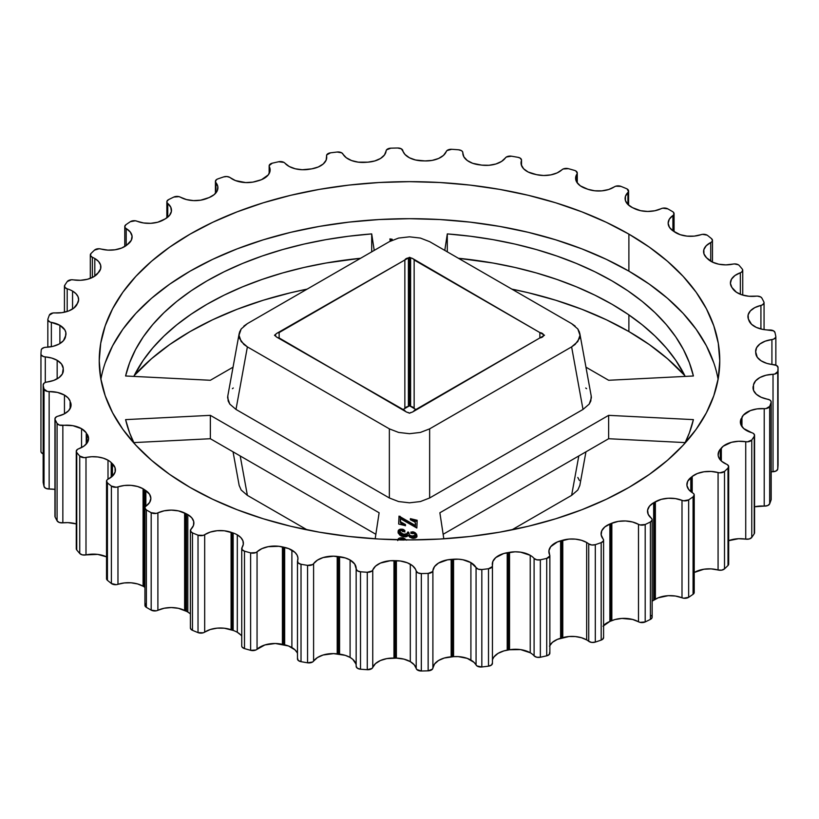 <?xml version="1.0" encoding="UTF-8"?>
<svg xmlns="http://www.w3.org/2000/svg" width="819" height="819" viewBox="0 0 819 819"><rect width="100%" height="100%" fill="white"/><g stroke="black" fill="none" stroke-linecap="round" stroke-linejoin="round"><path stroke-width="1.23" d="M628.89 331.552A310.268 179.126 0 0 0 511.844 289.117L528.235 292.721L555.753 300.235L581.869 309.275L606.326 319.748L628.89 331.552L649.334 344.584L667.475 358.702L684.797 375.604A310.268 179.126 0 0 0 628.89 331.552L628.89 314.906L628.89 331.552M307.156 289.117A310.268 179.126 0 0 0 134.203 375.604L151.525 358.702L169.666 344.584L190.11 331.552L212.674 319.748L237.131 309.275L263.247 300.235L290.765 292.721L307.156 289.117M667.813 208.865A368.734 212.889 180 0 1 670.239 210.248A368.734 212.889 0 0 0 667.813 208.865L662.704 208.18L654.821 210.759L647.696 211.445L640.591 210.688L632.534 207.668L627.886 204.474L625.419 200.553L625.429 196.386L628.49 191.585L627.129 188.964A5.016 2.897 0 0 0 626.535 188.677A5.016 2.897 180 0 1 627.129 188.964A5.016 2.897 180 0 1 628.593 191.011A5.016 2.897 180 0 1 627.917 192.465L627.917 204.504L627.917 192.465A20.762 11.988 180 0 0 625.112 198.485A20.762 11.988 180 0 0 632.534 207.668L634.377 208.569A20.762 11.988 180 0 0 661.107 208.702A5.016 2.897 180 0 1 667.813 208.865M701.033 234.684A5.016 2.897 180 0 1 707.094 235.135L702.559 234.347L694.246 236.118L687.028 236.118L680.231 234.695L673.136 230.958L669.471 227.365L668.15 223.259L669.348 219.144L673.812 214.598L673.658 212.52L672.634 211.65A368.734 212.889 0 0 0 670.239 210.248A368.734 212.889 180 0 1 672.634 211.65A5.016 2.897 180 0 1 674.068 213.677A5.016 2.897 180 0 1 672.921 215.52L672.921 230.804L672.921 215.52A20.762 11.988 180 0 0 668.15 223.157L668.15 223.157A20.762 11.988 180 0 0 673.136 230.958L674.702 232.023A20.762 11.988 180 0 0 701.033 234.684M733.005 264.107A5.016 2.897 180 0 1 738.318 264.762L734.408 263.923L725.91 264.875L718.775 264.199L712.489 262.141L706.551 257.78L703.961 253.88L703.828 249.713L706.193 245.772L711.885 241.707L712.438 240.704L711.568 238.687A368.734 212.889 0 0 0 707.606 235.483A5.016 2.897 0 0 0 707.094 235.135A5.016 2.897 180 0 1 707.606 235.483A368.734 212.889 180 0 1 711.568 238.687A5.016 2.897 180 0 1 712.469 240.346A5.016 2.897 180 0 1 710.738 242.537L710.738 261.22L710.738 242.537A20.762 11.988 180 0 0 703.572 251.587L703.572 251.587A20.762 11.988 180 0 0 706.551 257.78L707.79 258.978A20.762 11.988 180 0 0 733.005 264.107M756.152 296.171A5.016 2.897 180 0 1 760.677 296.959L757.38 296.109L748.935 296.253L742.096 294.901L736.476 292.281L731.869 287.408L730.415 283.323L731.48 279.197L734.93 275.532L741.707 272.062L742.731 270.075L742.249 269.052A368.734 212.889 0 0 0 739.26 265.52A5.016 2.897 0 0 0 738.318 264.762A5.016 2.897 180 0 1 739.26 265.52A368.734 212.889 180 0 1 742.249 269.052A5.016 2.897 180 0 1 742.741 270.301A5.016 2.897 180 0 1 740.345 272.768L740.345 294.277L740.345 272.768A20.762 11.988 180 0 0 730.415 282.995L730.415 282.995A20.762 11.988 180 0 0 731.869 287.408L732.749 288.708A20.762 11.988 180 0 0 756.152 296.171M769.85 329.985A5.016 2.897 180 0 1 773.545 330.835L762.704 329.392L756.346 327.405L751.545 324.293L748.392 319.041L748.126 314.875L750.347 310.913L754.801 307.616L762.469 304.842L764.045 302.979L763.861 301.924A368.734 212.889 0 0 0 761.916 298.157L760.677 296.959A5.016 2.897 180 0 1 761.916 298.157A368.734 212.889 180 0 1 763.861 301.924A5.016 2.897 180 0 1 764.066 302.723A5.016 2.897 180 0 1 760.923 305.415L760.923 328.992L760.923 305.415A20.762 11.988 180 0 0 747.931 316.533L747.931 316.533A20.762 11.988 180 0 0 748.392 319.041L748.883 320.413A20.762 11.988 180 0 0 769.85 329.985M773.709 364.65A5.016 2.897 180 0 1 776.586 365.469L766.83 363.38L761.127 360.821L757.278 357.289L755.671 351.822L756.592 347.686L759.919 343.98L765.243 341.154L773.597 339.148L775.685 337.459L775.808 336.404A368.734 212.889 0 0 0 774.969 332.494L773.545 330.835A5.016 2.897 180 0 1 774.969 332.494A368.734 212.889 180 0 1 775.808 336.404A5.016 2.897 180 0 1 775.849 336.732A5.016 2.897 180 0 1 771.918 339.557L771.918 364.465L771.918 339.557A20.762 11.988 180 0 0 755.64 351.269A20.762 11.988 180 0 0 755.671 351.822L755.763 353.214A20.762 11.988 180 0 0 773.709 364.65M753.03 387.796L753.03 387.756A20.762 11.988 180 0 0 767.649 399.211A5.016 2.897 180 0 1 769.706 399.928L761.22 397.297L756.316 394.236L753.531 390.387L753.5 384.838L755.599 380.845L759.93 377.508L765.99 375.235L774.805 374.048L777.763 371.55A368.734 212.889 0 0 0 778.05 367.608L776.586 365.469A5.016 2.897 180 0 1 778.05 367.516A5.016 2.897 180 0 1 778.05 367.608A368.734 212.889 180 0 1 777.763 371.55A5.016 2.897 180 0 1 773.023 374.293L773.023 471.724L776.31 470.884L777.763 468.98A368.734 212.889 0 0 0 778.05 465.049L778.05 367.608L778.05 465.049A5.016 2.897 0 0 0 778.05 464.957A5.016 2.897 0 0 0 778.05 464.864M740.366 422.051L740.366 422.01A20.762 11.988 180 0 0 751.801 432.719A5.016 2.897 180 0 1 753.091 433.261A5.016 2.897 0 0 0 751.801 432.719L743.765 428.583L740.919 424.744L740.519 420.587L743.273 415.243L750.388 410.585L757.002 408.906L766.041 408.579L769.676 406.398A368.734 212.889 0 0 0 771.078 402.538L770.955 401.136L769.706 399.928A5.016 2.897 180 0 1 771.17 401.975A5.016 2.897 180 0 1 771.078 402.538A368.734 212.889 180 0 1 769.676 406.398A5.016 2.897 180 0 1 764.219 408.65L764.219 506.091L767.7 505.569L769.676 503.828A368.734 212.889 0 0 0 771.078 499.979L771.17 499.273M718.12 454.637L718.12 454.586A20.762 11.988 180 0 0 726.627 464.271A5.016 2.897 180 0 1 727.211 464.557A5.016 2.897 0 0 0 726.627 464.271L721.621 461.261L718.713 457.442L718.161 455.374L718.959 451.228L723.187 446.222L731.541 442.291L738.543 441.277L747.552 441.81L751.76 439.998A368.734 212.889 0 0 0 754.238 436.332L754.453 434.694L753.091 433.261A5.016 2.897 180 0 1 754.565 435.309A5.016 2.897 180 0 1 754.238 436.332A368.734 212.889 180 0 1 751.76 439.998A5.016 2.897 180 0 1 745.73 441.707L745.73 539.137L749.313 538.953L751.76 537.438A368.734 212.889 0 0 0 754.238 533.763L754.453 532.135M356.173 665.908A20.762 11.988 0 0 0 350.092 657.432L350.092 559.991A20.762 11.988 180 0 1 356.173 568.468A20.762 11.988 180 0 1 356.163 568.826L357.35 570.792L360.503 571.785A368.734 212.889 0 0 0 367.281 572.266L372.031 570.997L375.512 566.164L380.395 563.093L390.356 560.728L400.235 560.984L407.319 562.776L412.489 565.683L415.479 569.164L416.206 571.058L416.206 668.499A20.762 11.988 0 0 0 410.309 661.639L410.309 564.199A20.762 11.988 180 0 1 416.206 571.058L417.936 572.88L421.335 573.566A368.734 212.889 0 0 0 428.142 573.402L432.473 571.682L434.531 566.594L438.472 563.103L447.614 559.817L458.292 559.172L462.919 559.756L470.905 562.633L476.064 567.557L476.064 664.987A20.762 11.988 0 0 0 470.905 660.063L470.905 562.633A20.762 11.988 180 0 1 476.064 567.557L478.286 569.185L481.828 569.533A368.734 212.889 0 0 0 488.503 568.724L492.28 566.625L492.864 561.414L495.751 557.585L503.839 553.48L515.049 551.811L520.597 552.17L530.231 555.323A20.762 11.988 180 0 1 534.101 558.415L534.101 655.845A20.762 11.988 0 0 0 530.231 652.753L530.231 555.323A20.762 11.988 180 0 1 534.101 558.415L536.762 559.807L540.356 559.817A368.734 212.889 0 0 0 546.713 558.384L549.836 555.958L548.925 550.757L550.685 546.713L557.483 541.891L568.908 539.097L575.347 539.117L581.459 540.284L586.66 542.475A20.762 11.988 180 0 1 588.738 543.877L588.738 641.308A20.762 11.988 0 0 0 586.66 639.905L586.66 542.475A20.762 11.988 180 0 1 588.738 543.877L591.768 545.004L595.311 544.666A368.734 212.889 0 0 0 601.177 542.649L603.368 541.011L603.562 539.956L601.177 534.909L601.76 530.753L604.78 526.965L610.851 523.597L618.335 521.375L625.532 520.966L632.524 521.99L640.018 524.928L645.198 524.498A368.734 212.889 0 0 0 650.409 521.959L652.108 520.126L651.996 519.072L648.208 514.322L647.604 510.165L649.498 506.142L653.664 502.733L661.271 499.344L668.243 498.249L675.45 498.597L683.67 500.788L688.666 499.866A368.734 212.889 0 0 0 693.069 496.867L694.225 494.901L693.816 493.867L688.728 489.547L686.936 485.503L687.663 481.357L692.209 476.463L697.348 473.525L703.91 471.785L711.107 471.447L719.84 472.829L724.508 471.447A368.734 212.889 0 0 0 727.999 468.058L728.644 466.236L727.211 464.557A5.016 2.897 180 0 1 728.685 466.605A5.016 2.897 180 0 1 727.999 468.058A368.734 212.889 180 0 1 724.508 471.447A5.016 2.897 180 0 1 718.079 472.553L718.079 569.993L721.662 570.147L724.508 568.877A368.734 212.889 0 0 0 727.999 565.499L728.644 563.667M297.481 653.439A20.762 11.988 0 0 0 291.892 647.553L291.892 550.122A20.762 11.988 180 0 1 297.973 558.599A20.762 11.988 180 0 1 297.584 560.923L298.198 562.97L301.023 564.25A368.734 212.889 0 0 0 307.555 565.376L312.612 564.567L317.424 560.135L323.116 557.575L333.609 556.183L345.249 557.913L350.092 559.991L354.709 564.045L356.163 568.826A5.016 2.897 180 0 0 356.163 568.918L356.163 666.349A5.016 2.897 0 0 0 360.503 669.215A368.734 212.889 0 0 0 367.281 669.707L372.031 668.427L375.512 663.605L380.395 660.534L386.814 658.609L396.386 658.128L403.921 659.121L410.309 661.639L414.23 664.782L416.779 669.502L421.335 670.996A368.734 212.889 0 0 0 428.142 670.833L432.473 669.123L434.531 664.035L438.472 660.534L444.246 658.036L453.562 656.654L458.292 656.613L467.199 658.363L474.006 662.346L476.914 665.929L481.828 666.973A368.734 212.889 0 0 0 488.503 666.164L491.502 665.018L492.414 663.011M241.728 636.066A20.762 11.988 0 0 0 237.305 632.288L237.305 534.848A20.762 11.988 180 0 1 243.386 543.325A20.762 11.988 180 0 1 242.045 547.553L242.066 549.631L244.492 551.167A368.734 212.889 0 0 0 250.624 552.897L255.835 552.579L261.845 548.669L268.192 546.683L278.941 546.304L288.523 548.546L295.014 552.426L297.082 555.108L297.952 557.995L297.584 560.923A5.016 2.897 180 0 0 297.481 561.486L297.481 658.916A5.016 2.897 0 0 0 301.023 661.68A368.734 212.889 0 0 0 307.555 662.806L312.612 661.998L317.424 657.575L323.116 655.005L333.609 653.613L345.249 655.343L350.092 657.432L352.764 659.315L355.856 663.83M146.079 603.48L144.932 605.446L146.366 607.35A368.734 212.889 0 0 0 151.187 610.135L156.296 610.82L164.179 608.241L171.304 607.555L178.409 608.312L186.466 611.332A20.762 11.988 180 0 1 187.807 612.039L190.407 613.861A20.762 11.988 0 0 0 187.807 612.039L187.807 514.598A20.762 11.988 180 0 1 193.888 523.075A20.762 11.988 180 0 1 191.083 529.094L190.51 531.152L192.465 532.893A368.734 212.889 0 0 0 198.024 535.176L203.255 535.36L210.288 532.074L217.117 530.712L224.345 530.784L233.159 532.995A20.762 11.988 180 0 1 237.305 534.848L240.858 537.592L242.915 540.796L243.325 544.215L242.045 547.553A5.016 2.897 180 0 0 241.728 548.576L241.728 646.017L242.066 647.071L244.492 648.597A368.734 212.889 0 0 0 250.624 650.327L255.835 650.01L264.865 644.952L275.338 643.499L288.523 645.976L295.014 649.866L297.082 652.548M217.915 187.817L217.915 187.776A20.762 11.988 180 0 0 215.909 182.627L215.909 192.915L215.909 182.627A5.016 2.897 180 0 1 215.417 181.388A5.016 2.897 180 0 1 217.823 178.911A368.734 212.889 180 0 1 223.689 176.904A5.016 2.897 180 0 1 229.76 177.354L226.853 176.525L223.689 176.904A368.734 212.889 0 0 0 217.823 178.911L216.462 179.617L215.438 181.613L217.823 186.65L217.24 190.807L214.22 194.594L209.132 197.563L200.665 200.184L193.468 200.604L186.476 199.57L178.982 196.632L173.802 197.062A368.734 212.889 0 0 0 168.591 199.611L166.892 201.443L167.004 202.498L170.792 207.238L171.396 211.394L169.502 215.417L165.336 218.827L157.729 222.225L150.757 223.321L143.55 222.963L135.33 220.782L130.334 221.693A368.734 212.889 0 0 0 125.931 224.703L124.775 226.668L125.184 227.692L130.272 232.023L132.064 236.056L131.337 240.213L126.791 245.106L121.652 248.034L115.09 249.775L107.893 250.123L99.16 248.741L94.492 250.123A368.734 212.889 0 0 0 91.001 253.501L90.428 255.548L92.373 257.299A20.762 11.988 180 0 1 94.799 258.497L94.799 276.085L94.799 258.497A20.762 11.988 180 0 1 100.88 266.974A20.762 11.988 180 0 1 98.73 272.297L93.438 276.924L87.459 279.269L80.457 280.293L71.448 279.76L67.24 281.562A368.734 212.889 0 0 0 64.762 285.237L64.773 287.305L67.199 288.841A20.762 11.988 180 0 1 72.553 291.083L72.553 309.029L72.553 291.083A20.762 11.988 180 0 1 78.634 299.559A20.762 11.988 180 0 1 77.733 303.03L73.843 308.108L68.612 310.985L61.998 312.653L52.959 312.991L49.324 315.172A368.734 212.889 0 0 0 47.922 319.021L47.901 320.075L49.734 321.867L59.889 325.327L59.889 343.591L59.889 325.327A20.762 11.988 180 0 1 65.97 333.804A20.762 11.988 180 0 1 65.796 335.35L63.401 340.724L59.07 344.062L53.01 346.335L44.195 347.522L41.656 348.986L41.237 350.02A368.734 212.889 0 0 0 40.95 353.951L41.226 354.996L43.55 356.582L51.71 358.046L57.166 360.319L57.166 378.839L57.166 360.319A20.762 11.988 180 0 1 63.237 368.355L62.408 373.884L59.081 377.59L53.757 380.405L45.403 382.412L44.083 383.149L43.192 385.155A368.734 212.889 0 0 0 44.031 389.066L47.338 391.41L57.432 392.414L64.455 395.086L64.455 413.81L64.455 395.086A20.762 11.988 180 0 1 70.117 401.156L70.874 406.685L68.653 410.657L64.199 413.943L56.531 416.717L54.955 418.591L55.139 419.635A368.734 212.889 0 0 0 57.084 423.413L59.296 425.041L72.911 425.685L81.552 428.685L81.552 447.563L81.552 428.685A20.762 11.988 180 0 1 86.251 432.852L88.585 438.237L87.52 442.362L84.07 446.027L77.293 449.498L76.269 451.494L76.751 452.508A368.734 212.889 0 0 0 79.74 456.05L84.193 457.647L91.779 456.726L97.696 456.961L103.255 458.149L108.006 460.196L108.006 479.166L108.006 460.196A20.762 11.988 180 0 1 111.21 462.592L115.039 467.68L115.172 471.846L112.807 475.798L107.115 479.862L106.562 480.866L107.432 482.882A368.734 212.889 0 0 0 111.394 486.087L116.247 487.233L124.304 485.493L131.081 485.36L137.561 486.496L143.079 488.769A20.762 11.988 180 0 1 144.298 489.547L144.298 586.977A20.762 11.988 0 0 0 143.079 586.209L143.079 488.769A20.762 11.988 180 0 1 144.298 489.547L149.529 494.205L150.85 498.31L149.652 502.416L145.188 506.971L144.932 508.015L146.366 509.92A368.734 212.889 0 0 0 151.187 512.704L156.296 513.38L164.179 510.81L171.304 510.114L178.409 510.872L186.466 513.892A20.762 11.988 180 0 1 187.807 514.598L191.759 517.782L193.714 521.529L193.489 525.44L191.083 529.094A5.016 2.897 180 0 0 190.407 530.548L190.407 627.989A5.016 2.897 0 0 0 192.465 630.323A368.734 212.889 0 0 0 198.024 632.616L203.255 632.8L210.288 629.504L217.117 628.153L224.345 628.224L233.159 630.435A20.762 11.988 180 0 1 237.305 632.288L240.858 635.022M76.269 548.925L76.751 549.948A368.734 212.889 0 0 0 79.74 553.48L82.402 554.883L85.995 554.893L85.995 457.463A20.762 11.988 180 0 1 108.006 460.196A20.762 11.988 180 0 1 111.21 462.592L111.21 477.211L111.21 462.592L111.824 463.185L111.824 476.719L111.824 463.185L112.449 463.789L112.449 476.156L112.449 463.789A20.762 11.988 180 0 1 115.428 469.973A20.762 11.988 180 0 1 108.262 479.033A5.016 2.897 180 0 0 106.531 481.224L106.531 578.654A5.016 2.897 0 0 0 107.432 580.313A368.734 212.889 0 0 0 111.394 583.517L116.247 584.674L124.304 582.933L131.081 582.8L137.561 583.927L143.079 586.209A20.762 11.988 180 0 1 144.298 586.977L144.932 587.418L144.298 586.977L144.298 489.547L145.076 490.079L145.076 507.186L145.076 490.079L145.864 490.612L145.864 506.214L145.864 490.612A20.762 11.988 180 0 1 150.85 498.402A20.762 11.988 180 0 1 146.079 506.05A5.016 2.897 180 0 0 144.932 507.893L144.932 605.323A5.016 2.897 0 0 0 146.366 607.35L146.366 509.92A5.016 2.897 180 0 1 144.932 507.893M54.955 516.021L55.139 517.076A368.734 212.889 0 0 0 57.084 520.843L59.296 522.481L62.848 522.829L62.848 425.399A20.762 11.988 180 0 1 81.552 428.685L86.251 432.852L86.251 444.093L86.251 432.852L86.691 443.581L87.131 434.152A20.762 11.988 180 0 1 88.585 438.564A20.762 11.988 180 0 1 78.655 448.792A5.016 2.897 180 0 0 76.259 451.259L76.259 548.699A5.016 2.897 0 0 0 76.751 549.948L76.751 452.508A5.016 2.897 180 0 1 76.259 451.259M43.315 481.541L43.192 482.596A368.734 212.889 0 0 0 44.031 486.506L45.751 488.329L49.15 489.015L49.15 391.574A20.762 11.988 180 0 1 64.455 395.086L68.059 397.88L70.117 401.156L70.117 408.64L70.117 401.156L70.352 408.159L70.608 402.518A20.762 11.988 180 0 1 71.069 405.036A20.762 11.988 180 0 1 58.077 416.154A5.016 2.897 180 0 0 54.934 418.837L54.934 516.277A5.016 2.897 0 0 0 55.139 517.076L55.139 419.635A5.016 2.897 180 0 1 54.934 418.837M217.915 187.776A20.762 11.988 180 0 1 209.132 197.563L207.166 198.372A20.762 11.988 180 0 1 180.508 197.225A5.016 2.897 180 0 0 173.802 197.062A368.734 212.889 180 0 0 168.591 199.611A5.016 2.897 180 0 0 166.851 201.802A5.016 2.897 180 0 0 167.752 203.46L167.752 217.168L167.752 203.46A20.762 11.988 180 0 1 171.488 210.309A20.762 11.988 180 0 1 165.336 218.827L163.626 219.809A20.762 11.988 180 0 1 136.998 221.212A5.016 2.897 180 0 0 130.334 221.693A368.734 212.889 180 0 0 125.931 224.703A5.016 2.897 180 0 0 124.775 226.556A5.016 2.897 180 0 0 126.198 228.573L126.198 245.557L126.198 228.573A20.762 11.988 180 0 1 132.115 236.957A20.762 11.988 180 0 1 128.194 243.97L126.791 245.106A20.762 11.988 180 0 1 100.921 249.007A5.016 2.897 180 0 0 94.492 250.123A368.734 212.889 180 0 0 91.001 253.501A5.016 2.897 180 0 0 90.315 254.965A5.016 2.897 180 0 0 92.373 257.299L92.373 277.487L92.373 257.299A20.762 11.988 180 0 1 94.799 258.497L98.587 261.496L100.604 265.028L100.655 268.745L97.666 273.546A20.762 11.988 180 0 1 73.27 279.863A5.016 2.897 180 0 0 67.24 281.562A368.734 212.889 180 0 0 64.762 285.237A5.016 2.897 180 0 0 64.435 286.261A5.016 2.897 180 0 0 67.199 288.841L67.199 311.486L67.199 288.841A20.762 11.988 180 0 1 72.553 291.083L75.932 293.642L78.01 296.642L78.624 299.846L77.047 304.371A20.762 11.988 180 0 1 54.781 312.909A5.016 2.897 180 0 0 49.324 315.172A368.734 212.889 180 0 0 47.922 319.021A5.016 2.897 180 0 0 47.83 319.594A5.016 2.897 180 0 0 51.351 322.358L51.351 346.693L51.351 322.358A20.762 11.988 180 0 1 59.889 325.327L64.865 329.944L65.868 332.616L65.5 336.732A20.762 11.988 180 0 1 45.977 347.276A5.016 2.897 180 0 0 41.237 350.02A368.734 212.889 180 0 0 40.95 353.951A5.016 2.897 180 0 0 40.95 354.043A5.016 2.897 180 0 0 45.291 356.91L45.291 382.463L45.291 356.91A20.762 11.988 180 0 1 57.166 360.319L61.517 364.005L63.237 368.355L63.237 371.601L63.329 369.748A20.762 11.988 180 0 1 63.36 370.301A20.762 11.988 180 0 1 47.082 382.002A5.016 2.897 180 0 0 43.151 384.828L43.151 482.268A5.016 2.897 0 0 0 43.192 482.596L43.192 385.155A5.016 2.897 180 0 1 43.151 384.828M278.644 161.752A5.016 2.897 180 0 1 283.968 162.408L278.644 161.752A368.734 212.889 0 0 0 272.287 163.186L269.164 165.612L270.075 170.813L268.315 174.857L261.517 179.678L252.846 182.125L245.669 182.576L235.473 180.579L230.262 177.692A5.016 2.897 0 0 0 229.76 177.354A5.016 2.897 180 0 1 230.262 177.692A20.762 11.988 180 0 0 256.224 181.357L258.394 180.743A20.762 11.988 180 0 0 270.137 169.953A20.762 11.988 180 0 0 269.338 166.667A5.016 2.897 180 0 1 269.144 165.868A5.016 2.897 180 0 1 272.287 163.186A368.734 212.889 180 0 1 278.644 161.752M337.172 152.027A5.016 2.897 180 0 1 341.697 152.825L337.172 152.027A368.734 212.889 0 0 0 330.497 152.836L326.72 154.934L326.136 160.155L323.249 163.974L318.263 166.994L311.783 168.847L302.293 169.738L295.26 168.786L289.22 166.503L284.899 163.155A5.016 2.897 0 0 0 283.968 162.408A5.016 2.897 180 0 1 284.899 163.155A20.762 11.988 180 0 0 309.469 169.236L311.783 168.847A20.762 11.988 180 0 0 326.72 157.34A20.762 11.988 180 0 0 326.586 155.989A5.016 2.897 180 0 1 326.556 155.661A5.016 2.897 180 0 1 330.497 152.836A368.734 212.889 180 0 1 337.172 152.027M397.665 148.004A5.016 2.897 180 0 1 401.371 148.853L397.665 148.004A368.734 212.889 0 0 0 390.858 148.167L386.527 149.877L384.469 154.965L380.528 158.466L374.754 160.964L367.833 162.172L358.22 162.152L351.556 160.544L346.253 157.719L341.697 152.825A5.016 2.897 180 0 1 342.936 154.013A20.762 11.988 180 0 0 365.438 162.346L367.833 162.172A20.762 11.988 180 0 0 386.107 150.901A5.016 2.897 180 0 1 390.858 148.167A368.734 212.889 180 0 1 397.665 148.004M458.497 149.785A5.016 2.897 180 0 1 461.373 150.604L458.497 149.785A368.734 212.889 0 0 0 451.719 149.293L446.969 150.573L443.488 155.395L438.605 158.466L432.186 160.391L425.03 160.923L415.55 159.992L409.428 157.77L405.006 154.474L401.371 148.853A5.016 2.897 180 0 1 402.794 150.501A20.762 11.988 180 0 0 422.614 160.872L425.03 160.923A20.762 11.988 180 0 0 446.253 151.546A5.016 2.897 180 0 1 451.719 149.293A368.734 212.889 180 0 1 458.497 149.785M517.977 157.32A5.016 2.897 180 0 1 520.045 158.036L517.977 157.32A368.734 212.889 0 0 0 511.445 156.194L506.388 157.002L501.576 161.425L495.884 163.995L489.015 165.274L481.787 165.131L472.706 163.309L467.311 160.534L463.882 156.859L462.489 151.587L461.373 150.604A5.016 2.897 180 0 1 462.837 152.651A5.016 2.897 180 0 1 462.837 152.733L462.837 153.46L462.837 152.733A20.762 11.988 180 0 0 462.827 153.092L462.827 153.092A20.762 11.988 180 0 0 479.432 164.844L481.787 165.131A20.762 11.988 180 0 0 505.405 157.893A5.016 2.897 180 0 1 511.445 156.194A368.734 212.889 180 0 1 517.977 157.32M574.508 170.403A5.016 2.897 180 0 1 575.808 170.936A5.016 2.897 0 0 0 574.508 170.403A368.734 212.889 0 0 0 568.376 168.673L563.165 168.99L557.155 172.901L550.808 174.887L543.662 175.501L536.588 174.662L528.142 172.01L523.607 168.755L521.273 164.814L521.508 159.94L520.045 158.036A5.016 2.897 180 0 1 521.519 160.084A5.016 2.897 180 0 1 521.416 160.647L521.416 165.295L521.416 160.647A20.762 11.988 180 0 0 521.027 162.971A20.762 11.988 180 0 0 534.336 174.16L536.588 174.662A20.762 11.988 180 0 0 561.947 169.768A5.016 2.897 180 0 1 568.376 168.673A368.734 212.889 180 0 1 574.508 170.403M105.201 362.858L112.592 345.813L122.85 329.258L135.872 313.37L151.525 298.29L169.666 284.173L190.11 271.14L212.674 259.336L237.131 248.863L263.247 239.834L290.765 232.309L319.43 226.392L348.966 222.123L379.084 219.543L409.5 218.683L439.916 219.543L470.034 222.123L499.57 226.392L528.235 232.309L555.753 239.834L581.869 248.863L606.326 259.336L628.89 271.14L628.89 234.121A310.268 179.126 180 0 1 719.768 360.78A310.268 179.126 180 0 1 528.235 526.279A310.268 179.126 180 0 1 190.11 487.448A310.268 179.126 180 0 1 99.232 360.78A310.268 179.126 180 0 1 290.765 195.291A310.268 179.126 180 0 1 628.89 234.121L628.89 271.14A310.268 179.126 0 0 0 305.753 228.992A310.268 179.126 0 0 0 100.901 379.299M279.136 337.94A4.771 2.754 180 0 1 276.853 337.203L274.488 335.258L275.583 334.623L275.583 335.882L274.488 335.258L276.853 333.302L404.852 259.992L404.852 408.486L403.091 409.5L404.852 408.486L404.852 259.992L409.5 257.309L410.595 257.934L410.595 406.429L409.5 405.794L409.5 257.309L412.878 258.671L539.864 332.575L539.864 337.94L412.878 411.834L409.5 413.206L408.405 412.571A4.771 2.754 180 0 1 406.122 411.834L279.136 337.94L279.136 332.575L404.852 259.992A4.771 2.754 180 0 1 408.405 257.934L409.5 257.309L409.5 405.794L404.852 408.486A4.771 2.754 0 0 1 408.405 406.429L408.405 257.934L408.405 406.429L409.5 405.794L410.595 406.429L410.595 257.934A4.771 2.754 180 0 1 414.148 259.992L544.512 335.258L414.148 410.514A4.771 2.754 180 0 1 410.595 412.571L409.5 413.206L406.122 411.834A4.771 2.754 180 0 1 404.852 410.514L276.853 337.203A4.771 2.754 180 0 1 275.583 335.882L275.583 334.623A4.771 2.754 180 0 1 279.136 332.575L279.136 337.94M718.099 379.299A310.268 179.126 0 0 0 628.89 271.14L649.334 284.173L667.475 298.29L683.128 313.37L696.15 329.258L706.408 345.813L713.799 362.858M608.64 380.272L693.396 375.993L689.363 362.694L683.476 349.641L675.757 336.896L666.267 324.57L655.067 312.725L642.239 301.443L627.856 290.806L612.018 280.886L594.829 271.744L576.402 263.442L556.869 256.03L536.353 249.56L514.997 244.082L492.936 239.629L470.311 236.23L447.297 233.906L444.789 250.399L447.297 233.906L447.297 251.842L447.297 233.906A286.394 165.346 180 0 1 693.396 375.993L608.64 380.272L585.954 367.178L608.64 380.272M374.211 250.399L371.703 233.906L348.689 236.23L326.064 239.629L304.003 244.082L282.647 249.56L262.131 256.03L242.598 263.442L224.171 271.744L206.982 280.886L191.144 290.806L176.761 301.443L163.933 312.725L152.733 324.57L143.243 336.896L135.524 349.641L129.637 362.694L125.604 375.993L210.36 380.272L233.046 367.178L210.36 380.272L125.604 375.993A286.394 165.346 180 0 1 371.703 233.906L371.703 251.842L371.703 233.906L374.211 250.399M210.36 415.346L125.604 419.625L129.637 432.923L134.203 443.396A286.394 165.346 180 0 1 125.604 419.625L210.36 415.346L210.36 438.728L133.804 442.598L210.36 438.728L210.36 415.346L379.125 512.776L210.36 415.346M375.174 538.81L379.125 512.776L375.174 538.81M439.875 512.776L443.826 538.81L439.875 512.776L608.64 415.346L439.875 512.776M684.797 443.396L689.363 432.923L693.396 419.625L608.64 415.346L693.396 419.625A286.394 165.346 180 0 1 684.797 443.396M400.296 520.454C400.491 522.399 402.231 523.781 405.497 524.58L405.446 525.665L398.679 524.037L399.017 516.103L415.479 525.532L415.284 522.276L410.35 519.737L410.391 518.652L417.168 520.28L416.84 528.03L417.168 520.28L410.391 518.652L410.35 519.737L415.12 522.051L415.479 525.532L399.017 516.103L398.679 524.037L405.446 525.665L405.497 524.58L400.573 521.795L400.368 518.632L416.84 528.03L400.368 518.632L400.296 520.659M227.795 396.017L228.173 401.013L229.791 404.095L235.995 409.439L389.363 497.983L398.607 501.556L409.5 502.815L420.393 501.556L429.637 497.983L583.005 409.439L589.209 404.095L590.827 401.013L591.205 396.017M586.568 388.677L585.728 388.001M233.272 388.001L232.432 388.677M392.311 240.172L392.188 239.25L389.895 238.902L390.192 241.195L389.895 238.902L392.188 239.25L392.311 240.172M406.511 540.151L404.34 538.4L401.699 537.725L398.904 538.329L397.778 539.977M398.095 532.821C398.106 530.927 399.621 530.118 402.641 530.405L402.641 529.238C399.621 528.951 398.106 529.75 398.095 531.654L399.6 534.971L403.317 536.762L406.818 536.619L408.282 535.288L413.114 538.329L415.786 537.786L416.881 536.25L416.625 534.213L414.363 532.227L410.882 532.053L411.64 533.394L414.312 533.445L415.202 534.223L415.172 535.872L413.052 536.332L409.592 535.196L408.241 531.992L407.483 532.278L407.084 534.264L406.009 534.664L400.624 533.374L399.692 532.053L399.959 530.692L401.269 530.343L402.794 531.644L404.453 531.623L404.862 530.589L403.501 529.484L400.153 529.197L398.331 530.579L398.403 533.384L401.197 536.056L405.548 536.895L408.282 535.288L409.592 537.039L412.172 538.196C415.305 538.472 416.902 537.633 416.953 535.687L416.953 535.565M414.148 408.486L414.148 259.992L414.148 408.486L410.595 406.429A4.771 2.754 0 0 1 414.148 408.486L415.909 409.5L414.148 408.486M685.196 376.402L675.757 360.288L666.267 347.952L655.067 336.107L642.239 324.836L627.856 314.199L612.018 304.269L594.829 295.127L576.402 286.824L556.869 279.412L536.353 272.942L514.997 267.465L492.936 263.012L458.425 258.272A286.394 165.346 0 0 1 685.196 376.402M360.575 258.272L326.064 263.012L304.003 267.465L282.647 272.942L262.131 279.412L242.598 286.824L224.171 295.127L206.982 304.269L191.144 314.199L176.761 324.836L163.933 336.107L152.733 347.952L143.243 360.288L133.804 376.402A286.394 165.346 0 0 1 360.575 258.272M375.86 534.285L210.36 438.728L375.86 534.285M685.196 442.598L608.64 438.728L443.14 534.285L608.64 438.728L608.64 415.346L608.64 438.728L685.196 442.598M429.637 241.656L571.621 323.628L429.637 241.656L420.393 238.073L409.5 236.824L398.607 238.073L389.363 241.656L247.379 323.628L389.363 241.656L398.607 238.073L409.5 236.824L420.393 238.073L429.637 241.656M239.168 333.548L227.774 396.099L227.621 397.809L229.791 404.095L235.995 409.439L247.379 346.887L241.185 341.543L239.005 335.258L241.185 328.972L239.557 332.053L239.005 335.258L239.557 338.462L243.827 344.389L247.379 346.887L389.363 428.859L389.363 497.983L389.363 428.859L247.379 346.887L235.995 409.439L389.363 497.983L398.607 501.556L409.5 502.815L420.393 501.556L429.637 497.983L583.005 409.439L571.621 346.887L429.637 428.859L429.637 497.983L429.637 428.859L571.621 346.887L575.173 344.389L579.442 338.462L579.995 335.258L579.442 332.053L577.815 328.972L579.995 335.258L577.815 341.543L571.621 346.887L583.005 409.439L589.209 404.095L591.379 397.809L591.226 396.099L579.832 333.548M575.173 326.126L571.621 323.628L577.815 328.972M241.185 328.972L247.379 323.628L243.827 326.126M389.363 428.859L398.607 432.432L409.5 433.691L420.393 432.432L429.637 428.859L420.393 432.432L409.5 433.691L398.607 432.432L389.363 428.859M544.512 335.258L543.417 335.882L543.417 334.623L544.512 335.258M233.046 451.822L239.168 485.452L241.185 490.028L247.379 495.372L240.202 455.958L247.379 495.372L307.156 529.883L247.379 495.372L241.185 490.028L239.148 485.38M511.844 529.883L571.621 495.372L578.798 455.958L571.621 495.372L511.844 529.883M577.815 477.457L579.442 480.538M579.852 485.38L577.815 490.028L571.621 495.372L577.815 490.028L579.832 485.452L585.954 451.822M543.417 334.623L543.417 335.882A4.771 2.754 180 0 1 539.864 337.94L539.864 332.575A4.771 2.754 180 0 1 543.417 334.623M398.515 539.803L402.702 539.035L402.702 537.868C399.385 537.592 397.727 538.492 397.706 540.571M406.326 539.905L402.702 537.868L402.702 539.035L404.955 539.895M405.036 539.936L401.699 538.892L398.331 539.997M399.836 539.823L403.583 539.875M399.672 539.946L404.002 540.028M399.662 531.766L399.662 532.749L403.419 535.554L403.419 534.387L399.662 531.572L401.269 530.343L403.091 531.726L404.903 530.866L402.641 529.238L402.641 530.405L404.903 532.033M399.662 532.749L399.662 531.572M407.391 533.527L403.419 534.387L403.419 535.554L407.391 534.694L407.391 533.527M407.442 532.483L407.422 534.08L407.442 532.483L407.442 533.65L408.241 533.159L408.241 531.992L407.442 532.483M410.841 533.415L412.96 532.944L412.96 531.766L410.841 532.248L412.264 533.619L414.312 533.445L415.407 535.176L414.629 537.428L411.855 537.305L415.407 536.343L415.407 535.176L411.855 536.128L411.855 537.305L410.882 537.049L409.592 536.363L411.855 537.305L411.855 536.128L409.592 535.196L409.418 536.199L408.988 532.831M408.988 532.872L408.241 531.992L408.988 534.039M415.407 535.165L415.407 536.107M416.953 535.687L415.468 532.893L412.96 531.766L412.96 532.944L415.468 534.06L415.468 532.893L416.953 536.854M416.943 536.486L414.957 533.712L411.025 533.036M408.968 533.783L408.067 533.138L407.432 533.865M407.422 534.08L407.084 535.431L404.699 535.769L400.624 534.551L399.662 532.985M404.729 531.49L403.081 530.507L400.327 530.323L398.853 531.029L398.116 532.555M398.331 531.746L398.157 532.278M391.861 240.366L390.049 240.1L391.861 240.366M400.337 522.297L401.73 524.14L405.497 525.747C402.231 524.948 400.491 523.576 400.296 521.621M399.017 516.103L398.73 524.047L399.017 516.103M400.184 516.349L400.184 517.516L399.017 517.27L400.184 517.516L400.184 516.349M415.479 525.532L415.479 526.709L400.184 517.516L415.479 526.709L415.479 525.532M415.561 523.556L415.561 524.395M410.391 518.652L410.391 519.748L410.391 518.652M417.117 521.447L411.373 520.055L417.117 521.447M626.535 188.677A368.734 212.889 0 0 0 620.976 186.384L615.745 186.2L608.712 189.496L601.883 190.847L594.655 190.776L587.909 189.281L580.343 185.852L576.791 182.217L575.614 178.102L577.262 173.198L575.808 170.936A5.016 2.897 180 0 1 577.272 172.983A5.016 2.897 180 0 1 576.955 174.007L576.955 182.473L576.955 174.007A20.762 11.988 180 0 0 575.614 178.235A20.762 11.988 180 0 0 585.841 188.565L587.909 189.281A20.762 11.988 180 0 0 614.322 186.865A5.016 2.897 180 0 1 620.976 186.384A368.734 212.889 180 0 1 626.535 188.677M190.11 487.448L169.666 474.416L151.525 460.298L135.872 445.219L122.85 429.33L112.592 412.776L105.201 395.731L100.727 378.337L99.232 360.78L100.727 343.222L105.201 325.839L112.592 308.783L122.85 292.229L135.872 276.341L151.525 261.261L169.666 247.143L190.11 234.121L212.674 222.318L237.131 211.845L263.247 202.805L290.765 195.291L319.43 189.363L348.966 185.094L379.084 182.514L409.5 181.654L439.916 182.514L470.034 185.094L499.57 189.363L528.235 195.291L555.753 202.805L581.869 211.845L606.326 222.318L628.89 234.121L649.334 247.143L667.475 261.261L683.128 276.341L696.15 292.229L706.408 308.783L713.799 325.839L718.273 343.222L719.768 360.78L718.273 378.337L713.799 395.731L706.408 412.776L696.15 429.33L683.128 445.219L667.475 460.298L649.334 474.416L628.89 487.448L606.326 499.252L581.869 509.725L555.753 518.765L528.235 526.279L499.57 532.196L470.034 536.465L439.916 539.045L409.5 539.916L379.084 539.045L348.966 536.465L319.43 532.196L290.765 526.279L263.247 518.765L237.131 509.725L212.674 499.252L190.11 487.448M40.95 354.146L40.95 451.392L41.226 452.436L43.55 454.013M49.15 489.015L54.934 489.383A20.762 11.988 0 0 0 49.15 489.015L49.15 391.574A5.016 2.897 180 0 1 44.031 389.066A368.734 212.889 180 0 1 43.192 385.155L43.192 482.596A368.734 212.889 0 0 0 44.031 486.506L44.031 389.066L44.031 486.506A5.016 2.897 0 0 0 49.15 489.015M62.848 522.829L67.905 522.624L76.259 523.904A20.762 11.988 0 0 0 62.848 522.829L62.848 425.399A5.016 2.897 180 0 1 57.084 423.413A368.734 212.889 180 0 1 55.139 419.635L55.139 517.076A368.734 212.889 0 0 0 57.084 520.843L57.084 423.413L57.084 520.843A5.016 2.897 0 0 0 62.848 522.829M85.995 554.893L97.696 554.391L106.531 556.859A20.762 11.988 0 0 0 85.995 554.893L85.995 457.463A5.016 2.897 180 0 1 79.74 456.05A368.734 212.889 180 0 1 76.751 452.508L76.751 549.948A368.734 212.889 0 0 0 79.74 553.48L79.74 456.05L79.74 553.48A5.016 2.897 0 0 0 85.995 554.893M107.115 577.293L106.562 578.296L107.432 580.313L107.432 482.882A5.016 2.897 180 0 1 106.531 481.224M190.469 627.528L190.51 628.582L192.465 630.323L192.465 532.893A5.016 2.897 180 0 1 190.407 530.548M297.584 658.353L298.198 660.401L301.023 661.68L301.023 564.25A5.016 2.897 180 0 1 297.481 561.486M356.163 569.01L356.163 666.267L357.35 668.222L360.503 669.215L360.503 571.785A5.016 2.897 180 0 1 356.163 568.918M492.864 658.845L494.021 656.858L498.013 653.388L503.839 650.921L509.531 649.764L520.597 649.6L530.231 652.753A20.762 11.988 180 0 1 534.101 655.845L536.762 657.237L540.356 657.247A368.734 212.889 0 0 0 546.713 655.814L549.344 654.401L549.662 652.333M549.498 646.119L552.446 642.311L557.483 639.322L568.908 636.527L575.347 636.558L581.459 637.725L586.66 639.905A20.762 11.988 180 0 1 588.738 641.308L591.768 642.434L595.311 642.096A368.734 212.889 0 0 0 601.177 640.089L602.538 639.383L603.562 637.387M602.989 626.218L609.868 621.437L614.946 619.553L621.897 618.427L632.524 619.43L640.018 622.368L645.198 621.938A368.734 212.889 0 0 0 650.409 619.389L652.108 617.557M651.996 616.502L651.248 615.54M603.583 540.182L603.583 637.612A5.016 2.897 0 0 1 601.177 640.089L601.177 542.649A368.734 212.889 180 0 1 595.311 544.666L595.311 642.096L595.311 544.666A5.016 2.897 180 0 1 588.738 543.877L588.738 641.308A5.016 2.897 0 0 0 595.311 642.096A368.734 212.889 0 0 0 601.177 640.089L601.177 542.649A5.016 2.897 180 0 0 603.583 540.182A5.016 2.897 180 0 0 603.091 538.933A20.762 11.988 180 0 1 601.085 533.793A20.762 11.988 180 0 1 609.868 524.006L611.834 523.198A20.762 11.988 180 0 1 638.492 524.344L638.492 621.775A5.016 2.897 0 0 0 645.198 621.938A368.734 212.889 0 0 0 650.409 619.389L650.409 521.959A5.016 2.897 180 0 0 652.149 519.768A5.016 2.897 180 0 0 651.248 518.11A20.762 11.988 180 0 1 647.512 511.251A20.762 11.988 180 0 1 653.664 502.733L653.664 600.173A20.762 11.988 0 0 0 652.149 601.146L658.138 597.829L668.243 595.679L675.45 596.037L683.67 598.218L688.666 597.307A368.734 212.889 0 0 0 693.069 594.297L694.225 592.332M694.225 572.491L703.91 569.225L711.107 568.877L718.079 569.993A20.762 11.988 0 0 0 694.225 572.491M728.367 540.745L738.543 538.707L745.73 539.137A20.762 11.988 0 0 0 728.685 540.632M754.565 506.777L764.219 506.091A20.762 11.988 0 0 0 754.565 506.777M771.17 471.826L773.023 471.724A20.762 11.988 0 0 0 771.17 471.826M326.586 158.681L326.586 155.989L326.586 158.681M269.338 173.239L269.338 166.667L269.338 173.239M40.95 451.392A5.016 2.897 0 0 0 40.95 451.484A5.016 2.897 0 0 0 43.151 453.88M107.432 482.882L107.432 580.313A368.734 212.889 0 0 0 111.394 583.517L111.394 486.087A368.734 212.889 180 0 1 107.432 482.882M111.394 486.087L111.394 583.517A5.016 2.897 0 0 0 117.967 584.316L117.967 486.885A5.016 2.897 180 0 1 111.394 486.087M143.079 488.769L143.079 586.209A20.762 11.988 0 0 0 117.967 584.316L117.967 486.885A20.762 11.988 180 0 1 143.079 488.769M146.366 509.92L146.366 607.35A368.734 212.889 0 0 0 151.187 610.135L151.187 512.704A368.734 212.889 180 0 1 146.366 509.92M151.187 512.704L151.187 610.135A5.016 2.897 0 0 0 157.893 610.298L157.893 512.868A5.016 2.897 180 0 1 151.187 512.704M184.623 610.431A20.762 11.988 0 0 0 157.893 610.298L157.893 512.868A20.762 11.988 180 0 1 184.623 512.991L184.623 610.431L184.623 512.991L185.544 513.441L185.544 610.882L184.623 610.431M185.544 610.882L185.544 513.441L186.466 513.892L186.466 611.332L185.544 610.882M187.807 514.598L187.807 612.039A20.762 11.988 0 0 0 186.466 611.332L186.466 513.892A20.762 11.988 180 0 1 187.807 514.598M192.465 532.893L192.465 630.323A368.734 212.889 0 0 0 198.024 632.616L198.024 535.176A368.734 212.889 180 0 1 192.465 532.893M198.024 535.176L198.024 632.616A5.016 2.897 0 0 0 204.678 632.135L204.678 534.705A5.016 2.897 180 0 1 198.024 535.176M231.091 629.719A20.762 11.988 0 0 0 204.678 632.135L204.678 534.705A20.762 11.988 180 0 1 231.091 532.289L231.091 629.719L231.091 532.289L232.125 532.647L232.125 630.077L231.091 629.719M232.125 630.077L232.125 532.647L233.159 532.995L233.159 630.435L232.125 630.077M237.305 534.848L237.305 632.288A20.762 11.988 0 0 0 233.159 630.435L233.159 532.995A20.762 11.988 180 0 1 237.305 534.848M241.728 646.017A5.016 2.897 0 0 0 244.492 648.597L244.492 551.167A5.016 2.897 180 0 1 241.728 548.576M244.492 551.167L244.492 648.597A368.734 212.889 0 0 0 250.624 650.327L250.624 552.897A368.734 212.889 180 0 1 244.492 551.167M250.624 552.897L250.624 650.327A5.016 2.897 0 0 0 257.053 649.232L257.053 551.791A5.016 2.897 180 0 1 250.624 552.897M282.412 644.338A20.762 11.988 0 0 0 257.053 649.232L257.053 551.791A20.762 11.988 180 0 1 282.412 546.897L282.412 644.338L282.412 546.897L283.538 547.153L283.538 644.594L282.412 644.338M283.538 644.594L283.538 547.153L284.664 547.409L284.664 644.84L283.538 644.594M291.892 550.122L291.892 647.553A20.762 11.988 0 0 0 284.664 644.84L284.664 547.409A20.762 11.988 180 0 1 291.892 550.122M301.023 564.25L301.023 661.68A368.734 212.889 0 0 0 307.555 662.806L307.555 565.376A368.734 212.889 180 0 1 301.023 564.25M307.555 565.376L307.555 662.806A5.016 2.897 0 0 0 313.595 661.107L313.595 563.677A5.016 2.897 180 0 1 307.555 565.376M337.213 653.869A20.762 11.988 0 0 0 313.595 661.107L313.595 563.677A20.762 11.988 180 0 1 337.213 556.439L337.213 653.869L337.213 556.439L338.39 556.582L338.39 654.023L337.213 653.869M338.39 654.023L338.39 556.582L339.568 556.725L339.568 654.156L338.39 654.023M350.092 559.991L350.092 657.432A20.762 11.988 0 0 0 339.568 654.156L339.568 556.725A20.762 11.988 180 0 1 350.092 559.991M360.503 571.785L360.503 669.215A368.734 212.889 0 0 0 367.281 669.707L367.281 572.266A368.734 212.889 180 0 1 360.503 571.785M367.281 572.266L367.281 669.707A5.016 2.897 0 0 0 372.747 667.454L372.747 570.024A5.016 2.897 180 0 1 367.281 572.266M393.97 658.077A20.762 11.988 0 0 0 372.747 667.454L372.747 570.024A20.762 11.988 180 0 1 393.97 560.636L393.97 658.077L393.97 560.636L395.178 560.677L395.178 658.107L393.97 658.077M395.178 658.107L395.178 560.677L396.386 560.698L396.386 658.128L395.178 658.107M410.309 564.199L410.309 661.639A20.762 11.988 0 0 0 396.386 658.128L396.386 560.698A20.762 11.988 180 0 1 410.309 564.199M416.206 571.058L416.206 668.499A5.016 2.897 0 0 0 421.335 670.996L421.335 573.566A5.016 2.897 180 0 1 416.206 571.058M421.335 573.566L421.335 670.996A368.734 212.889 0 0 0 428.142 670.833L428.142 573.402A368.734 212.889 180 0 1 421.335 573.566M428.142 573.402L428.142 670.833A5.016 2.897 0 0 0 432.893 668.099L432.893 570.659A5.016 2.897 180 0 1 428.142 573.402M451.167 656.828A20.762 11.988 0 0 0 432.893 668.099L432.893 570.659A20.762 11.988 180 0 1 451.167 559.387L451.167 656.828L451.167 559.387L452.364 559.305L452.364 656.746L451.167 656.828M452.364 656.746L452.364 559.305L453.562 559.213L453.562 656.654L452.364 656.746M470.905 562.633L470.905 660.063A20.762 11.988 0 0 0 453.562 656.654L453.562 559.213A20.762 11.988 180 0 1 470.905 562.633M476.064 567.557L476.064 664.987A5.016 2.897 0 0 0 481.828 666.973L481.828 569.533A5.016 2.897 180 0 1 476.064 567.557M481.828 569.533L481.828 666.973A368.734 212.889 0 0 0 488.503 666.164L488.503 568.724A368.734 212.889 180 0 1 481.828 569.533M488.503 568.724L488.503 666.164A5.016 2.897 0 0 0 492.444 663.339L492.444 565.898A5.016 2.897 180 0 1 488.503 568.724M492.414 660.319A20.762 11.988 0 0 1 507.217 650.153L509.531 649.764A20.762 11.988 0 0 1 530.231 652.753L530.231 555.323A20.762 11.988 180 0 0 509.531 552.323L509.531 649.764L509.531 552.323L508.374 552.528L508.374 649.958L508.374 552.528L507.217 552.723L507.217 650.153L507.217 552.723A20.762 11.988 180 0 0 492.28 564.23A20.762 11.988 180 0 0 492.414 565.571A5.016 2.897 180 0 1 492.444 565.898M534.101 558.415L534.101 655.845A5.016 2.897 0 0 0 540.356 657.247L540.356 559.817A5.016 2.897 180 0 1 534.101 558.415M540.356 559.817L540.356 657.247A368.734 212.889 0 0 0 546.713 655.814L546.713 558.384A368.734 212.889 180 0 1 540.356 559.817M546.713 558.384L546.713 655.814A5.016 2.897 0 0 0 549.856 653.132L549.856 555.702A5.016 2.897 180 0 1 546.713 558.384M549.856 645.392A20.762 11.988 0 0 1 560.606 638.257L562.776 637.643A20.762 11.988 0 0 1 586.66 639.905L586.66 542.475A20.762 11.988 180 0 0 562.776 540.202L562.776 637.643L562.776 540.202L561.691 540.52L561.691 637.95L561.691 540.52L560.606 540.816L560.606 638.257L560.606 540.816A20.762 11.988 180 0 0 548.863 551.617A20.762 11.988 180 0 0 549.662 554.903A5.016 2.897 180 0 1 549.856 555.702M652.149 519.768L652.149 617.198A5.016 2.897 0 0 1 650.409 619.389L650.409 521.959A368.734 212.889 180 0 1 645.198 524.498L645.198 621.938L645.198 524.498A5.016 2.897 180 0 1 638.492 524.344L638.492 621.775A20.762 11.988 0 0 0 611.834 620.628L611.834 523.198L611.834 620.628L610.851 621.037L610.851 523.597L610.851 621.037L609.868 621.437L609.868 524.006L609.868 621.437A20.762 11.988 0 0 0 603.583 625.532M653.664 600.173L653.664 502.733L654.524 502.242L654.524 599.682L653.664 600.173M654.524 599.682L654.524 502.242L655.374 501.75L655.374 599.191L654.524 599.682M682.002 597.788A20.762 11.988 0 0 0 655.374 599.191L655.374 501.75A20.762 11.988 180 0 1 682.002 500.348L682.002 597.788A5.016 2.897 0 0 0 688.666 597.307L688.666 499.866A5.016 2.897 180 0 1 682.002 500.348L682.002 597.788M688.666 499.866L688.666 597.307A368.734 212.889 0 0 0 693.069 594.297L693.069 496.867A368.734 212.889 180 0 1 688.666 499.866M693.069 496.867L693.069 594.297A5.016 2.897 0 0 0 694.225 592.444L694.225 495.014A5.016 2.897 180 0 1 693.069 496.867M686.885 484.653L686.885 484.613A20.762 11.988 180 0 0 692.802 492.987A5.016 2.897 180 0 1 694.225 495.014M686.885 484.613A20.762 11.988 180 0 1 690.806 477.6L690.806 491.625L690.806 477.6L691.512 477.037L691.512 492.158L691.512 477.037L692.209 476.463L692.209 492.628L692.209 476.463A20.762 11.988 180 0 1 718.079 472.553L718.079 569.993A5.016 2.897 0 0 0 724.508 568.877L724.508 471.447L724.508 568.877A368.734 212.889 0 0 0 727.999 565.499L727.999 468.058L727.999 565.499A5.016 2.897 0 0 0 728.685 564.035L728.685 466.605M718.12 454.586A20.762 11.988 180 0 1 720.27 449.273L720.27 459.909L720.27 449.273L720.812 448.648L720.812 460.493L721.334 448.024L721.334 460.995L721.334 448.024A20.762 11.988 180 0 1 745.73 441.707L745.73 539.137A5.016 2.897 0 0 0 751.76 537.438L751.76 439.998L751.76 537.438A368.734 212.889 0 0 0 754.238 533.763L754.238 436.332L754.238 533.763A5.016 2.897 0 0 0 754.565 532.739L754.565 435.309M740.366 422.01A20.762 11.988 180 0 1 741.267 418.529L741.615 426.095L741.953 417.199L741.953 426.597L741.953 417.199A20.762 11.988 180 0 1 764.219 408.65L764.219 506.091A5.016 2.897 0 0 0 769.676 503.828L769.676 406.398L769.676 503.828A368.734 212.889 0 0 0 771.078 499.979L771.078 402.538L771.078 499.979A5.016 2.897 0 0 0 771.17 499.406L771.17 401.975M753.03 387.756A20.762 11.988 180 0 1 753.204 386.22L753.5 390.294L753.5 384.838A20.762 11.988 180 0 1 773.023 374.293L773.023 471.724A5.016 2.897 0 0 0 777.763 468.98L777.763 371.55L777.763 468.98A368.734 212.889 0 0 0 778.05 465.049M628.593 205.139L628.593 191.011M577.272 182.934L577.272 173.004M521.519 165.561L521.519 160.084M269.144 165.909L269.144 173.608M215.417 181.419L215.417 193.468M166.851 201.802L166.851 217.854M124.775 226.566L124.775 246.509M90.315 254.965L90.315 278.368M64.435 286.261L64.435 312.223M47.83 319.635L47.83 347.174M40.95 354.043L40.95 451.484M778.05 464.957L778.05 367.516M775.849 336.783L775.849 365.12M764.066 302.764L764.066 329.617M742.741 270.301L742.741 295.096M712.469 240.387L712.469 262.141M674.068 213.677L674.068 231.582"/></g></svg>
